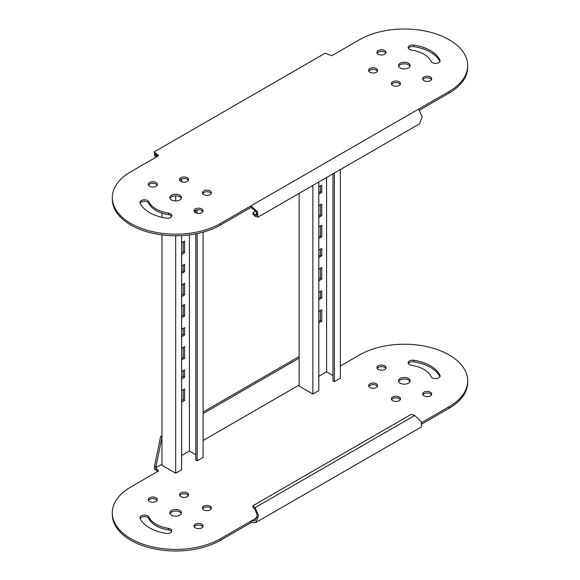 <?xml version="1.0" encoding="UTF-8"?>
<svg xmlns="http://www.w3.org/2000/svg" width="580" height="580" viewBox="0 0 580 580"><rect width="100%" height="100%" fill="white"/><g stroke="black" fill="none" stroke-linecap="round" stroke-linejoin="round"><path stroke-width="0.87" d="M299.142 193.357L299.142 386.099L312.867 394.023L318.812 390.587L318.812 182.004M320.406 310.459L320.406 320.493L318.812 321.421M320.406 291.45L320.406 297.264L318.812 298.185M320.406 268.221L320.406 278.255L318.812 279.176M320.406 249.212L320.406 255.019L318.812 255.947M320.406 225.975L320.406 236.009L318.812 236.937M320.406 204.856L320.406 214.89L318.812 215.811M320.406 185.846L320.406 191.654L318.812 192.582M332.985 173.819L332.985 380.821L334.356 381.611L340.3 378.182L340.3 169.592M332.985 375.543L326.583 371.845L318.812 376.333M312.867 185.433L312.867 394.023M318.812 311.387L321.784 309.669L321.784 321.284L318.812 323.002M320.406 320.493L321.784 321.284M318.812 292.378L321.784 290.66L321.784 298.055L318.812 299.773M320.406 297.264L321.784 298.055M318.812 269.142L321.784 267.431L321.784 279.045L318.812 280.763M320.406 278.255L321.784 279.045M318.812 250.132L321.784 248.421L321.784 255.809L318.812 257.527M320.406 255.019L321.784 255.809M318.812 226.903L321.784 225.185L321.784 236.799L318.812 238.518M320.406 236.009L321.784 236.799M318.812 205.784L321.784 204.066L321.784 215.68L318.812 217.399M320.406 214.89L321.784 215.68M318.812 186.774L321.784 185.056L321.784 192.451L318.812 194.162M320.406 191.654L321.784 192.451M326.583 371.845L326.583 177.516M334.356 381.611L334.356 173.028M161.958 213.143L161.958 217.348M161.958 234.9L161.958 465.305L175.682 473.222L181.627 469.793L181.627 235.611M183.222 389.666L183.222 399.7L181.627 400.62M183.222 370.656L183.222 376.463L181.627 377.391M183.222 347.42L183.222 357.454L181.627 358.382M183.222 328.411L183.222 334.225L181.627 335.146M183.222 305.181L183.222 315.215L181.627 316.136M183.222 284.062L183.222 294.089L181.627 295.017M183.222 265.053L183.222 270.86L181.627 271.781M183.222 241.817L183.222 251.85L181.627 252.771M195.801 233.878L195.801 460.027L197.171 460.817L203.116 457.381L203.116 232.16M203.116 194.184L203.116 192.923M195.801 454.742L189.399 451.051L181.627 455.539M175.682 195.815L175.682 200.956M175.682 235.77L175.682 473.222M181.627 390.587L184.6 388.875L184.6 400.49L181.627 402.208M183.222 399.7L184.6 400.49M181.627 371.577L184.6 369.866L184.6 377.254L181.627 378.972M183.222 376.463L184.6 377.254M181.627 348.348L184.6 346.63L184.6 358.244L181.627 359.962M183.222 357.454L184.6 358.244M181.627 329.339L184.6 327.62L184.6 335.015L181.627 336.733M183.222 334.225L184.6 335.015M181.627 306.102L184.6 304.391L184.6 316.006L181.627 317.724M183.222 315.215L184.6 316.006M181.627 284.983L184.6 283.265L184.6 294.887L181.627 296.598M183.222 294.089L184.6 294.887M181.627 265.974L184.6 264.255L184.6 271.65L181.627 273.368M183.222 270.86L184.6 271.65M181.627 242.744L184.6 241.026L184.6 252.641L181.627 254.359M183.222 251.85L184.6 252.641M189.399 451.051L189.399 234.9M197.171 460.817L197.171 233.602M197.171 213.288L197.171 209.887M181.627 178.937L181.627 181.772M195.801 212.874L195.801 210.301M257.875 217.181L419.514 123.859L422.175 116.79L418.673 109.047L449.137 91.466A63.38 36.591 0 0 0 467.697 65.591A63.38 36.591 0 0 0 449.137 39.715A63.38 36.591 0 0 0 359.506 39.715L331.767 55.731L325.119 53.237L154.28 151.866L158.601 155.708L130.862 171.724A63.38 36.591 0 0 0 112.302 197.591A63.38 36.591 0 0 0 151.424 231.398A63.38 36.591 0 0 0 220.494 223.467L250.951 205.878L257.585 211.801L257.875 217.181L254.975 216.231L252.981 214.237L252.981 212.657L255.852 210.997M409.98 66.381A5.822 3.357 0 0 0 408.436 64.8A5.822 3.357 0 0 0 402.745 63.938A5.822 3.357 0 0 0 398.663 66.381M400.207 67.969A5.822 3.357 180 0 1 398.503 65.591A5.822 3.357 180 0 1 402.092 62.488A5.822 3.357 180 0 1 408.436 63.213A5.822 3.357 180 0 1 410.14 65.591A5.822 3.357 180 0 1 406.551 68.694A5.822 3.357 180 0 1 400.207 67.969M385.772 53.179A4.524 2.61 0 0 0 384.656 52.128A4.524 2.61 0 0 0 377.145 53.179M378.254 54.237A4.524 2.61 180 0 1 376.927 52.389A4.524 2.61 180 0 1 379.726 49.974A4.524 2.61 180 0 1 384.656 50.54A4.524 2.61 180 0 1 385.983 52.389A4.524 2.61 180 0 1 383.191 54.803A4.524 2.61 180 0 1 378.254 54.237M377.399 71.217A4.524 2.61 0 0 0 376.289 70.158A4.524 2.61 0 0 0 368.771 71.217M369.888 72.268A4.524 2.61 180 0 1 368.561 70.419A4.524 2.61 180 0 1 371.352 68.005A4.524 2.61 180 0 1 376.289 68.57A4.524 2.61 180 0 1 377.616 70.419A4.524 2.61 180 0 1 374.818 72.833A4.524 2.61 180 0 1 369.888 72.268M400.265 84.412A4.524 2.61 0 0 0 399.156 83.361A4.524 2.61 0 0 0 391.638 84.412M392.754 85.47A4.524 2.61 180 0 1 391.427 83.621A4.524 2.61 180 0 1 394.219 81.207A4.524 2.61 180 0 1 399.156 81.773A4.524 2.61 180 0 1 400.476 83.621A4.524 2.61 180 0 1 397.684 86.036A4.524 2.61 180 0 1 392.754 85.47M431.498 79.583A4.524 2.61 0 0 0 430.389 78.525A4.524 2.61 0 0 0 422.871 79.583M423.98 80.642A4.524 2.61 180 0 1 422.661 78.793A4.524 2.61 180 0 1 425.452 76.379A4.524 2.61 180 0 1 430.389 76.944A4.524 2.61 180 0 1 431.709 78.793A4.524 2.61 180 0 1 428.917 81.207A4.524 2.61 180 0 1 423.98 80.642M202.855 211.584A4.524 2.61 0 0 0 201.746 210.533A4.524 2.61 0 0 0 194.227 211.584M195.344 212.643A4.524 2.61 180 0 1 194.017 210.794A4.524 2.61 180 0 1 196.808 208.38A4.524 2.61 180 0 1 201.746 208.945A4.524 2.61 180 0 1 203.073 210.794A4.524 2.61 180 0 1 200.274 213.208A4.524 2.61 180 0 1 195.344 212.643M439.872 61.545A36.859 21.279 0 0 0 430.389 52.128A36.859 21.279 0 0 0 413.859 46.617A4.524 2.61 0 0 0 408.378 48.35M430.389 50.54A36.859 21.279 180 0 1 439.923 60.081A4.524 2.61 180 0 1 440.082 60.755A4.524 2.61 180 0 1 436.146 63.35A4.524 2.61 180 0 1 431.179 61.436A27.811 16.052 0 0 0 423.98 54.237A27.811 16.052 0 0 0 411.517 50.083A4.524 2.61 180 0 1 408.161 47.56A4.524 2.61 180 0 1 413.859 45.03A36.859 21.279 180 0 1 430.389 50.54M157.129 185.187A4.524 2.61 0 0 0 156.02 184.128A4.524 2.61 0 0 0 148.502 185.187M149.611 186.245A4.524 2.61 180 0 1 148.291 184.397A4.524 2.61 180 0 1 151.083 181.982A4.524 2.61 180 0 1 156.02 182.548A4.524 2.61 180 0 1 157.34 184.397A4.524 2.61 180 0 1 154.548 186.811A4.524 2.61 180 0 1 149.611 186.245M188.362 180.351A4.524 2.61 0 0 0 187.246 179.3A4.524 2.61 0 0 0 179.735 180.351M180.844 181.409A4.524 2.61 180 0 1 179.524 179.561A4.524 2.61 180 0 1 182.316 177.147A4.524 2.61 180 0 1 187.246 177.712A4.524 2.61 180 0 1 188.573 179.561A4.524 2.61 180 0 1 185.781 181.975A4.524 2.61 180 0 1 180.844 181.409M211.229 193.553A4.524 2.61 0 0 0 210.112 192.502A4.524 2.61 0 0 0 202.601 193.553M203.71 194.612A4.524 2.61 180 0 1 202.384 192.763A4.524 2.61 180 0 1 205.182 190.349A4.524 2.61 180 0 1 210.112 190.914A4.524 2.61 180 0 1 211.439 192.763A4.524 2.61 180 0 1 208.648 195.177A4.524 2.61 180 0 1 203.71 194.612M148.821 201.753A27.811 16.052 0 0 0 168.483 213.099A4.524 2.61 180 0 1 170.513 213.781A4.524 2.61 180 0 1 171.84 215.63A4.524 2.61 180 0 1 166.141 218.152A36.859 21.279 180 0 1 140.077 203.101A4.524 2.61 180 0 1 139.918 202.427A4.524 2.61 180 0 1 142.716 200.013A4.524 2.61 180 0 1 147.646 200.579A4.524 2.61 180 0 1 148.821 201.753L148.821 203.333A4.524 2.61 0 0 0 147.646 202.159A4.524 2.61 0 0 0 140.128 203.225M171.622 216.42A4.524 2.61 0 0 0 170.513 215.361A4.524 2.61 0 0 0 168.483 214.687L168.483 213.099M181.337 198.389A5.822 3.357 0 0 0 179.793 196.801A5.822 3.357 0 0 0 174.109 195.946A5.822 3.357 0 0 0 170.02 198.389M171.564 199.969A5.822 3.357 180 0 1 169.86 197.591A5.822 3.357 180 0 1 173.449 194.488A5.822 3.357 180 0 1 179.793 195.221A5.822 3.357 180 0 1 181.496 197.591A5.822 3.357 180 0 1 177.908 200.702A5.822 3.357 180 0 1 171.564 199.969M112.302 197.591L112.302 199.179A63.38 36.591 0 0 0 151.424 232.986A63.38 36.591 0 0 0 220.494 225.055L250.951 207.466L250.951 205.878L418.673 109.047M156.259 153.367L156.259 154.947L157.6 156.288M154.28 151.866L154.584 154.331L155.955 155.121L155.65 154.244L156.259 154.947M155.44 157.535L154.584 154.331M419.55 110.127L449.137 93.046A63.38 36.591 0 0 0 467.697 67.171L467.697 65.591M148.821 203.333A27.811 16.052 0 0 0 168.483 214.687M156.448 156.955L155.955 155.121M250.951 207.466L256.317 211.678L256.904 215.506L254.975 214.651L254.975 216.231M257.129 213.404L254.975 214.651L252.981 212.657M254.975 509.291L254.975 507.703L258.571 515.395L255.911 522.457L421.479 426.873L421.196 421.508L414.657 415.512L411.198 414.359L252.981 505.709L252.981 507.297L254.975 509.291L257.302 515.272L254.939 520.782L250.951 521.115L250.951 522.696L220.494 540.284A63.38 36.591 180 0 1 130.862 540.284A63.38 36.591 180 0 1 112.302 514.409L112.302 512.829A63.38 36.591 180 0 1 130.862 486.953L158.601 470.938L155.65 467.893L155.955 466.661L154.584 465.863L160.588 436.53L161.958 435.739M257.129 517.548L220.494 538.697A63.38 36.591 180 0 1 130.862 538.697A63.38 36.591 180 0 1 112.302 512.829M171.564 515.199A5.822 3.357 180 0 1 169.86 512.829A5.822 3.357 180 0 1 173.449 509.718A5.822 3.357 180 0 1 179.793 510.451A5.822 3.357 180 0 1 181.496 512.829A5.822 3.357 180 0 1 177.908 515.932A5.822 3.357 180 0 1 171.564 515.199M181.337 513.619A5.822 3.357 0 0 0 179.793 512.031A5.822 3.357 0 0 0 174.109 511.176A5.822 3.357 0 0 0 170.02 513.619M149.611 501.475A4.524 2.61 180 0 1 148.291 499.626A4.524 2.61 180 0 1 151.083 497.212A4.524 2.61 180 0 1 156.02 497.778A4.524 2.61 180 0 1 157.34 499.626A4.524 2.61 180 0 1 154.548 502.041A4.524 2.61 180 0 1 149.611 501.475M157.129 500.417A4.524 2.61 0 0 0 156.02 499.358A4.524 2.61 0 0 0 148.502 500.417M180.844 496.639A4.524 2.61 180 0 1 179.524 494.791A4.524 2.61 180 0 1 182.316 492.376A4.524 2.61 180 0 1 187.246 492.949A4.524 2.61 180 0 1 188.573 494.791A4.524 2.61 180 0 1 185.781 497.205A4.524 2.61 180 0 1 180.844 496.639M188.362 495.588A4.524 2.61 0 0 0 187.246 494.53A4.524 2.61 0 0 0 179.735 495.588M203.71 509.842A4.524 2.61 180 0 1 202.384 507.993A4.524 2.61 180 0 1 205.182 505.579A4.524 2.61 180 0 1 210.112 506.144A4.524 2.61 180 0 1 211.439 507.993A4.524 2.61 180 0 1 208.648 510.407A4.524 2.61 180 0 1 203.71 509.842M211.229 508.783A4.524 2.61 0 0 0 210.112 507.732A4.524 2.61 0 0 0 202.601 508.783M195.344 527.872A4.524 2.61 180 0 1 194.017 526.024A4.524 2.61 180 0 1 196.808 523.61A4.524 2.61 180 0 1 201.746 524.175A4.524 2.61 180 0 1 203.073 526.024A4.524 2.61 180 0 1 200.274 528.438A4.524 2.61 180 0 1 195.344 527.872M202.855 526.821A4.524 2.61 0 0 0 201.746 525.763A4.524 2.61 0 0 0 194.227 526.821M423.98 395.872A4.524 2.61 180 0 1 422.661 394.023A4.524 2.61 180 0 1 425.452 391.609A4.524 2.61 180 0 1 430.389 392.174A4.524 2.61 180 0 1 431.709 394.023A4.524 2.61 180 0 1 428.917 396.437A4.524 2.61 180 0 1 423.98 395.872M431.498 394.813A4.524 2.61 0 0 0 430.389 393.755A4.524 2.61 0 0 0 422.871 394.813M171.622 531.65A4.524 2.61 0 0 0 168.483 529.917L168.483 528.337A4.524 2.61 180 0 1 171.84 530.86A4.524 2.61 180 0 1 166.141 533.383A36.859 21.279 180 0 1 149.611 527.872A36.859 21.279 180 0 1 140.077 518.332A4.524 2.61 180 0 1 139.918 517.657A4.524 2.61 180 0 1 143.854 515.069A4.524 2.61 180 0 1 148.821 516.983L148.821 518.563A4.524 2.61 0 0 0 144.55 516.628A4.524 2.61 0 0 0 140.128 518.455M168.483 529.917A27.811 16.052 180 0 1 156.02 525.763A27.811 16.052 180 0 1 148.821 518.563M168.483 528.337A27.811 16.052 180 0 1 156.02 524.175A27.811 16.052 180 0 1 148.821 516.983M378.254 369.467A4.524 2.61 180 0 1 376.927 367.618A4.524 2.61 180 0 1 379.726 365.204A4.524 2.61 180 0 1 384.656 365.77A4.524 2.61 180 0 1 385.983 367.618A4.524 2.61 180 0 1 383.191 370.033A4.524 2.61 180 0 1 378.254 369.467M385.772 368.416A4.524 2.61 0 0 0 384.656 367.357A4.524 2.61 0 0 0 377.145 368.416M369.888 387.498A4.524 2.61 180 0 1 368.561 385.657A4.524 2.61 180 0 1 371.352 383.235A4.524 2.61 180 0 1 376.289 383.808A4.524 2.61 180 0 1 377.616 385.657A4.524 2.61 180 0 1 374.818 388.071A4.524 2.61 180 0 1 369.888 387.498M377.399 386.447A4.524 2.61 0 0 0 376.289 385.388A4.524 2.61 0 0 0 368.771 386.447M392.754 400.7A4.524 2.61 180 0 1 391.427 398.851A4.524 2.61 180 0 1 394.219 396.437A4.524 2.61 180 0 1 399.156 397.003A4.524 2.61 180 0 1 400.476 398.851A4.524 2.61 180 0 1 397.684 401.266A4.524 2.61 180 0 1 392.754 400.7M400.265 399.649A4.524 2.61 0 0 0 399.156 398.59A4.524 2.61 0 0 0 391.638 399.649M411.517 365.313A4.524 2.61 180 0 1 409.487 364.639A4.524 2.61 180 0 1 408.161 362.79A4.524 2.61 180 0 1 413.859 360.267A36.859 21.279 180 0 1 439.923 375.311A4.524 2.61 180 0 1 440.082 375.992A4.524 2.61 180 0 1 437.284 378.407A4.524 2.61 180 0 1 432.354 377.841A4.524 2.61 180 0 1 431.179 376.666A27.811 16.052 180 0 0 411.517 365.313M400.207 383.199A5.822 3.357 180 0 1 398.503 380.821A5.822 3.357 180 0 1 402.092 377.718A5.822 3.357 180 0 1 408.436 378.443A5.822 3.357 180 0 1 410.14 380.821A5.822 3.357 180 0 1 406.551 383.924A5.822 3.357 180 0 1 400.207 383.199M409.98 381.611A5.822 3.357 0 0 0 408.436 380.03A5.822 3.357 0 0 0 402.745 379.168A5.822 3.357 0 0 0 398.663 381.611M340.3 366.038L359.506 354.945A63.38 36.591 180 0 1 428.576 347.014A63.38 36.591 180 0 1 467.697 380.821L467.697 382.409A63.38 36.591 180 0 1 449.137 408.276L422.102 423.886M157.6 471.518L154.28 468.684L154.584 465.863M439.872 376.775A36.859 21.279 0 0 0 413.859 361.848A4.524 2.61 0 0 0 408.378 363.58M467.697 380.821A63.38 36.591 180 0 1 449.137 406.696L421.682 422.545M203.116 411.974L299.142 356.533M156.259 470.177L156.259 468.596M255.911 522.457L250.951 522.696M155.65 467.893L161.958 464.247M203.116 440.488L299.142 385.048M160.588 436.53L161.958 437.32L155.955 466.661M203.116 413.562L299.142 358.121M252.981 505.709L254.975 507.703L414.657 415.512M439.923 61.436L439.923 60.081M220.494 225.055L220.494 223.467M449.137 91.466L449.137 93.046M413.859 46.617L413.859 45.03M439.923 375.311L439.923 376.666M449.137 406.696L449.137 408.276M220.494 540.284L220.494 538.697M413.859 360.267L413.859 361.848"/></g></svg>
